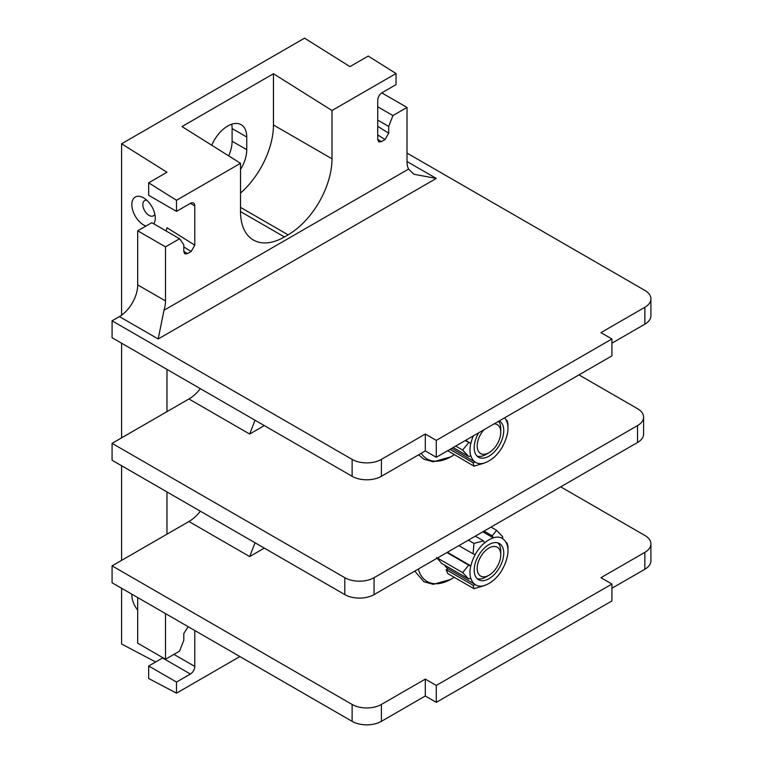 <?xml version="1.0" encoding="UTF-8"?>
<svg xmlns="http://www.w3.org/2000/svg" width="763" height="763" viewBox="0 0 763 763"><rect width="100%" height="100%" fill="white"/><g stroke="black" fill="none" stroke-linecap="round" stroke-linejoin="round"><path stroke-width="1.14" d="M377.733 139.371L381.395 141.66L378.753 141.889L377.733 139.553L377.733 100.258A6.209 3.586 -60 0 1 382.129 92.657L396.035 84.626L396.035 73.525L332 110.501L332 158.78A62.099 35.851 -60 0 1 288.09 234.832L284.427 236.95A62.099 35.851 -60 0 1 253.383 240.021A62.099 35.851 -60 0 1 240.526 211.599L284.427 236.95M396.035 73.525L368.224 56.071L349.931 66.629L304.551 38.15L121.603 143.778L166.973 172.257L148.68 182.824L176.491 200.278L176.491 211.38L190.397 203.349A6.209 3.586 -60 0 1 193.497 203.044A6.209 3.586 -60 0 1 194.784 205.886L194.784 245.171L191.122 251.513L187.469 253.631L184.827 253.85L183.807 251.513L183.807 244.761L179.582 238.743L151.77 222.691L137.702 230.817L165.514 246.869L179.582 238.743M381.395 141.66L385.057 139.553L377.733 134.956M377.733 106.791L392.935 115.566L388.71 126.458L388.71 133.21L385.057 139.553M388.71 126.458L377.733 120.115M392.935 115.566L407.013 107.44L381.777 92.876M240.526 211.599L240.526 163.311L176.491 200.278M407.013 107.44L407.013 161.527L436.283 178.428L158.189 338.972L163.988 310.283A25.875 14.936 120 0 0 165.514 300.946L165.514 246.869M436.283 178.428L413.918 174.26L408.539 169.09A25.875 14.936 -60 0 1 407.013 161.527M644.849 307.289A20.696 11.95 0 0 0 650.915 298.838L650.915 315.739A20.696 11.95 180 0 1 644.849 324.189L644.849 307.289L600.939 332.639L611.916 338.972L611.916 355.873L436.283 457.275L425.306 450.943L381.395 476.293A20.696 11.95 180 0 1 352.125 476.293L352.125 459.393L112.085 320.813L119.409 316.588A25.875 14.936 120 0 0 137.702 284.895L137.702 230.817M650.915 298.838A20.696 11.95 0 0 0 644.849 290.388L407.013 153.077M611.916 338.972L436.283 440.375L425.306 434.042L381.395 459.393A20.696 11.95 0 0 1 352.125 459.393M644.849 324.189L611.916 343.207M352.125 476.293L112.085 337.713L112.085 320.813M264.303 425.592L249.673 434.042L255.042 420.241M578.983 374.891L637.534 408.691A20.696 11.95 0 0 1 643.59 417.142L643.59 434.042A20.696 11.95 180 0 1 637.534 442.492L374.08 594.596A20.696 11.95 180 0 1 344.809 594.596L112.085 460.242L112.085 443.341L166.973 411.648L166.973 369.397M344.809 594.596L344.809 577.696A20.696 11.95 0 0 0 374.08 577.696L637.534 425.592A20.696 11.95 0 0 0 643.59 417.142M344.809 577.696L112.085 443.341M249.673 434.042L188.928 398.973L166.973 411.648M264.303 548.12L249.673 556.57L255.042 542.77M560.691 486.861L644.849 535.445A20.696 11.95 0 0 1 650.915 543.895A20.696 11.95 0 0 1 644.849 552.345L600.939 577.696L611.916 584.038L436.283 685.441L425.306 679.099L381.395 704.449A20.696 11.95 0 0 1 352.125 704.449L112.085 565.869L166.973 534.176L166.973 491.925M249.673 556.57L188.928 521.501L166.973 534.176M188.194 626.709L183.807 633.471L183.807 640.233L179.582 651.116L165.514 659.242L165.514 613.614M194.784 630.515L194.784 666.423A6.209 3.586 -60 0 1 190.397 674.034L176.491 682.055L176.491 693.157L239.887 656.552M112.085 565.869L112.085 582.77L352.125 721.35L352.125 704.449M165.514 659.242L137.702 643.19L137.702 597.553M121.603 588.263L121.603 644.029L155.652 661.979M121.603 560.376L121.603 465.735M121.603 437.848L121.603 343.207M121.603 315.167L121.603 143.778M146.01 226.02A16.557 9.557 60 0 1 131.846 204.618A16.557 9.557 60 0 1 143.558 197.855A16.557 9.557 60 0 1 155.27 218.142A16.557 9.557 60 0 1 153.792 223.855M137.702 610.114A16.557 9.557 60 0 1 131.846 595.026A16.557 9.557 60 0 1 131.875 594.186M166.105 230.96L166.973 227.717L194.784 245.171M425.306 434.042L425.306 450.943M436.283 440.375L436.283 457.275M188.928 398.973A31.045 17.921 120 0 0 200.354 388.672M188.928 521.501A31.045 17.921 120 0 0 200.354 511.2M190.397 674.034L162.586 657.973A6.209 3.586 120 0 0 162.939 657.754M162.586 657.973L148.68 666.004L176.491 682.055M148.68 666.004L148.68 678.507L176.491 693.157M228.652 155.862A26.905 15.537 120 0 0 232.105 141.241L232.105 128.566A26.905 15.537 120 0 0 231.685 124.226M240.526 163.311L181.976 126.563L273.45 73.744L273.45 124.979A62.099 35.851 -60 0 1 240.526 193.087M332 110.501L273.45 73.744M240.526 169.529A26.905 15.537 120 0 0 246.745 149.691L246.745 137.016A26.905 15.537 120 0 0 241.165 124.703A26.905 15.537 120 0 0 211.761 145.256M148.68 182.824L148.68 195.318L176.491 211.38M154.822 214.203A8.794 5.083 60 0 1 153.449 215.824A8.794 5.083 60 0 1 146.668 213.468A8.794 5.083 60 0 1 142.824 204.618A8.794 5.083 60 0 1 144.646 200.593A8.794 5.083 60 0 1 146.744 200.211M425.306 679.099L425.306 695.999L381.395 721.35A20.696 11.95 180 0 1 352.125 721.35M436.283 685.441L436.283 702.341L425.306 695.999M611.916 584.038L611.916 600.939L436.283 702.341M650.915 543.895L650.915 560.795A20.696 11.95 180 0 1 644.849 569.246L611.916 588.263M484.076 531.096L492.249 535.817L496.637 530.342L491.01 527.09M496.637 530.342L502.655 536.742L502.683 538.735A26.705 15.422 -60 0 1 507.071 544.982L507.042 542.989L506.003 542.388M507.042 542.989L507.967 546.451L507.967 550.676A26.858 15.508 120 0 0 507.166 544.858M502.655 568.177L502.683 568.721A26.705 15.422 -60 0 0 507.071 557.4L507.166 557.41A26.858 15.508 120 0 0 507.967 550.676M502.779 568.731A26.858 15.508 -60 0 1 493.365 580.443L493.365 580.309A26.705 15.422 -60 0 1 484.581 585.383L484.581 585.507A26.858 15.508 -60 0 1 475.168 584.668L473.07 585.259L446.145 569.713L447.824 573.614L473.985 588.712L473.07 585.259M493.365 580.443L492.249 581.11M446.145 569.713L448.081 568.855A26.705 15.422 -60 0 1 444.753 565.192M436.503 557.495L441.748 563.466L468.682 579.012L470.876 578.306A26.705 15.422 -60 0 0 475.263 584.553L475.168 584.668M458.887 545.631L473.07 553.824L473.985 543.418L468.358 540.166M473.985 543.418L483.475 540.881L475.292 536.16M473.07 553.824L475.168 554.558A26.858 15.508 -60 0 1 484.581 542.846L484.581 542.97A26.705 15.422 -60 0 1 493.365 537.896L482.826 531.811M484.581 542.846L483.475 540.881M492.249 535.817L493.365 537.896M493.365 537.772A26.858 15.508 -60 0 1 502.779 538.611M447.347 552.298L470.781 565.869A26.858 15.508 120 0 0 470.781 578.421M470.876 565.879A26.705 15.422 -60 0 1 475.263 554.558L475.168 554.558M474.195 570.171A20.897 12.065 120 0 0 478.525 579.737A20.897 12.065 120 0 0 494.624 574.138A20.897 12.065 120 0 0 503.752 553.108A20.897 12.065 120 0 0 499.422 543.542A20.897 12.065 120 0 0 483.313 549.141A20.897 12.065 120 0 0 474.195 570.171M473.985 588.712L484.581 585.507M448.081 568.855L475.263 584.553M468.682 579.012L462.664 572.603L437.418 558.03M462.664 572.603L468.682 565.145L446.889 552.555M470.781 565.869L468.682 565.145M477.133 578.688A20.897 12.065 120 0 0 485.974 576.971L488.969 575.245A16.662 9.623 -60 0 1 477.19 568.445A16.662 9.623 120 0 1 488.969 548.034A16.662 9.623 120 0 1 500.757 554.835A16.662 9.623 -60 0 1 488.969 575.245M497.819 542.865A20.897 12.065 120 0 1 500.757 551.382L500.757 554.835M504.591 417.838A26.705 15.422 -60 0 1 507.071 422.454L507.042 420.461L506.003 419.86M507.042 420.461L507.967 423.923L507.967 428.148A26.858 15.508 120 0 0 507.166 422.33M502.655 445.649L502.683 446.193A26.705 15.422 -60 0 0 507.071 434.872L507.166 434.881A26.858 15.508 120 0 0 507.967 428.148M502.779 446.202A26.858 15.508 -60 0 1 493.365 457.914L493.365 457.781A26.705 15.422 -60 0 1 484.581 462.855L484.581 462.979A26.858 15.508 -60 0 1 475.168 462.14L473.07 462.731L449.96 449.388M493.365 457.914L492.249 458.582M447.7 450.685L473.985 466.183L473.07 462.731M451.667 448.396L475.168 462.14M475.263 462.025A26.705 15.422 -60 0 1 470.876 455.778L470.781 455.892A26.858 15.508 120 0 1 470.781 443.341L465.182 440.594M465.64 440.327L470.781 443.341M470.876 443.351A26.705 15.422 -60 0 1 473.356 435.873M478.687 432.793A20.897 12.065 120 0 0 474.195 447.643A20.897 12.065 120 0 0 478.525 457.209A20.897 12.065 120 0 0 494.624 451.61A20.897 12.065 120 0 0 503.752 430.58A20.897 12.065 120 0 0 499.422 421.014A20.897 12.065 120 0 0 499.26 420.918M473.985 466.183L484.581 462.979M470.781 455.892L468.682 456.484L453.174 447.528M468.682 456.484L462.664 450.075L455.711 446.059M462.664 450.075L468.682 442.616M477.133 456.16A20.897 12.065 120 0 0 485.974 454.443L488.969 452.717A16.662 9.623 -60 0 1 477.19 445.916A16.662 9.623 120 0 1 483.856 429.817M498.64 421.281A20.897 12.065 120 0 1 500.757 428.854L500.757 432.306A16.662 9.623 -60 0 1 488.969 452.717M500.757 432.306A16.662 9.623 120 0 0 494.09 423.904M388.71 133.21L377.733 126.324M408.539 169.09L163.988 310.283M183.807 251.332L187.469 253.631M191.122 251.513L183.807 246.926M137.702 284.895L165.514 300.946M119.409 316.588L158.189 338.972M194.784 666.423L173.926 654.387M190.397 203.349L194.784 205.886M381.395 476.293L381.395 459.393M374.08 594.596L374.08 577.696M637.534 425.592L637.534 442.492M332 158.78L273.45 124.979M288.09 234.832L240.526 207.374M246.745 137.016L232.105 128.566M246.745 149.691L232.105 141.241M381.395 721.35L381.395 704.449M644.849 569.246L644.849 552.345M454.138 577.257A48.126 27.783 120 0 1 451.181 579.117A48.126 27.783 -60 0 1 418.334 569.045M454.138 454.729A48.126 27.783 120 0 1 451.181 456.589A48.126 27.783 -60 0 1 421.252 453.279M414.767 571.105L423.875 581.721L433.184 584.334L450.847 579.384L454.176 577.276M418.591 454.815L423.875 459.192L433.184 461.806L450.847 456.856L454.176 454.748"/></g></svg>

